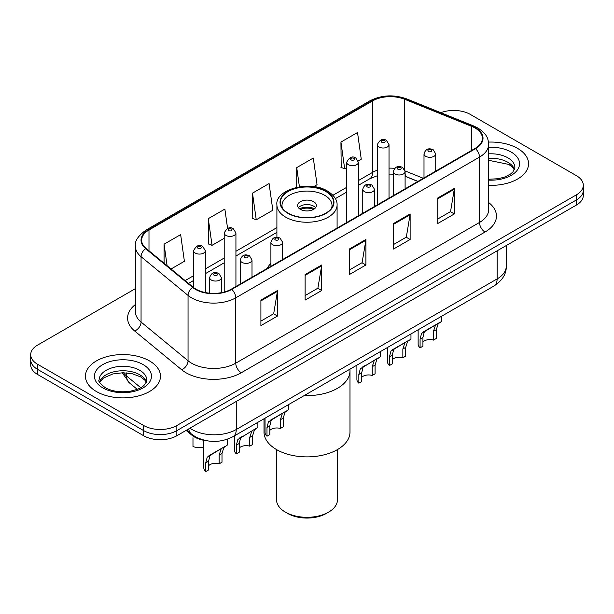 <?xml version="1.0" encoding="UTF-8"?>
<svg xmlns="http://www.w3.org/2000/svg" width="614" height="614" viewBox="0 0 614 614"><rect width="100%" height="100%" fill="white"/><g stroke="black" fill="none" stroke-linecap="round" stroke-linejoin="round"><path stroke-width="0.92" d="M270.904 263.337A41.422 23.915 0 0 0 267.197 268.441M417.858 181.46L405.808 176.586A31.268 18.052 0 0 0 405.102 176.31L407.435 177.131A14.068 6.585 -68 0 1 405.102 174.215M206.465 440.706A23.447 13.539 180 0 1 191.913 435.203L186.088 430.399M135.41 288.626L37.569 345.114A23.447 13.539 0 0 0 30.7 354.692L30.7 364.9A23.447 13.539 0 0 0 37.569 374.471L143.684 435.74A23.447 13.539 0 0 0 176.847 435.74L576.431 205.038A23.447 13.539 0 0 0 583.3 195.467L583.3 190.355A23.447 13.539 0 0 1 576.431 199.934A23.447 13.539 0 0 0 583.3 190.355L583.3 185.251A23.447 13.539 0 0 0 576.431 175.681L470.316 114.419A23.447 13.539 0 0 0 440.821 112.692M30.7 354.692A23.447 13.539 0 0 0 37.569 364.263L143.684 425.525A23.447 13.539 0 0 0 176.847 425.525L176.847 430.629L576.431 199.934L176.847 430.629A23.447 13.539 0 0 1 143.684 430.629A23.447 13.539 0 0 0 176.847 430.629L176.847 435.74M37.569 364.263L37.569 369.367L143.684 430.629L37.569 369.367A23.447 13.539 0 0 1 30.7 359.796A23.447 13.539 0 0 0 37.569 369.367L37.569 374.471M517.571 148.396A37.515 21.659 0 0 0 488.491 142.103A37.515 21.659 0 0 1 517.571 148.396A37.515 21.659 0 0 1 528.562 163.715A37.515 21.659 0 0 0 517.571 148.396M149.486 360.909A37.515 21.659 0 0 0 108.601 356.212A37.515 21.659 0 0 0 85.438 376.228A37.515 21.659 0 0 0 96.429 391.54A37.515 21.659 0 0 0 137.313 396.237A37.515 21.659 0 0 0 160.477 376.228A37.515 21.659 0 0 0 149.486 360.909A37.515 21.659 0 0 0 108.601 356.212A37.515 21.659 0 0 0 85.438 376.228A37.515 21.659 0 0 0 96.429 391.54A37.515 21.659 0 0 0 137.313 396.237A37.515 21.659 0 0 0 160.477 376.228A37.515 21.659 0 0 0 149.486 360.909M475.067 128.011A25.013 14.437 180 0 1 482.397 138.219A25.013 14.437 180 0 1 475.067 148.427L231.34 289.148A25.013 14.437 180 0 1 193.164 287.222L146.186 248.486A25.013 14.437 180 0 1 141.657 240.197A25.013 14.437 180 0 1 148.987 229.989L372.606 100.888A25.013 14.437 180 0 1 404.634 99.268L471.729 126.392A25.013 14.437 180 0 1 475.067 128.011M475.512 127.75A25.634 14.805 0 0 0 472.089 126.093L404.994 98.969A25.634 14.805 0 0 0 372.161 100.627L148.542 229.736A25.634 14.805 0 0 0 145.672 248.693L192.65 287.429A25.634 14.805 0 0 0 231.777 289.401L475.512 148.688A25.634 14.805 0 0 0 475.512 127.75M260.904 300.092L260.904 325.62L277.49 316.049L277.49 290.522L260.904 300.092M260.904 321.091L273.675 313.716L277.421 291.366A6.255 3.607 -120 0 0 277.49 290.522M273.568 313.785L277.49 316.049M305.12 274.565L305.12 300.092L321.698 290.522L321.698 264.995L305.12 274.565M305.12 295.564L317.891 288.189L321.636 265.839A6.255 3.607 -120 0 0 321.698 264.995M317.776 288.258L321.698 290.522M437.767 197.984L437.767 223.511L454.345 213.941L454.345 188.414L437.767 197.984M437.767 218.983L450.538 211.607L454.276 189.258A6.255 3.607 -120 0 0 454.345 188.414M450.423 211.677L454.345 213.941M393.551 223.511L393.551 249.038L410.129 239.468L410.129 213.941L393.551 223.511M393.551 244.51L406.322 237.134L410.06 214.785A6.255 3.607 -120 0 0 410.129 213.941M406.207 237.204L410.129 239.468M349.335 249.038L349.335 274.565L365.913 264.995L365.913 239.468L349.335 249.038M349.335 270.037L362.106 262.662L365.852 240.312A6.255 3.607 -120 0 0 365.913 239.468M361.991 262.731L365.913 264.995M488.652 185.328A37.515 21.659 0 0 0 528.562 163.715A37.515 21.659 0 0 1 488.652 185.328M176.847 425.525L576.431 194.83A23.447 13.539 0 0 0 583.3 185.251M171.06 268.993L184.4 261.288L180.654 234.617L164.076 244.188L164.076 263.237M313.7 186.641L317.047 184.707L313.301 158.036L296.723 167.607L296.723 187.278M358.192 160.945L361.255 159.179L357.517 132.509L340.931 142.08L341.2 167.453M227.587 228.431L224.87 209.09L208.292 218.661L208.56 244.034M252.507 193.134L256.245 219.804L272.831 210.234L269.086 183.563L252.507 193.134L252.776 218.507M256.245 219.804L252.507 218.407M296.723 167.607L299.409 186.771M340.931 142.08L344.677 168.75L346.68 167.599M344.677 168.75L340.931 167.353M208.292 218.661L212.037 245.331L224.202 238.309M212.037 245.331L208.292 243.935M164.076 244.188L167.1 265.732M304.206 395.569A42.988 24.821 0 0 0 349.988 370.802A42.988 24.821 180 0 1 337.401 388.355A42.988 24.821 180 0 1 304.206 395.569M325.788 191.476A26.579 15.342 0 0 0 296.831 188.153A26.579 15.342 0 0 0 280.421 202.321A26.579 15.342 0 0 0 288.212 213.173A26.579 15.342 0 0 0 317.169 216.496A26.579 15.342 0 0 0 333.579 202.321A26.579 15.342 0 0 0 325.788 191.476M282.402 208.131A25.013 14.437 180 0 1 281.987 205.513A25.013 14.437 180 0 1 297.429 192.174A25.013 14.437 180 0 1 324.683 195.306A25.013 14.437 180 0 1 332.013 205.513A25.013 14.437 180 0 1 331.598 208.131M313.631 201.684A9.379 5.419 0 0 0 303.408 200.509A9.379 5.419 0 0 0 297.621 205.513A9.379 5.419 0 0 0 300.369 209.343A9.379 5.419 0 0 0 310.592 210.518A9.379 5.419 0 0 0 316.379 205.513A9.379 5.419 0 0 0 313.631 201.684M315.542 207.747A9.379 5.419 0 0 0 313.631 206.15A9.379 5.419 0 0 0 298.458 207.747M299.425 208.706A12.503 7.222 180 0 1 314.03 208.476L314.03 209.098M300.446 209.389A10.945 6.317 180 0 1 312.902 209.128L314.03 208.476M312.718 209.811L312.902 209.128M264.012 418.779L264.012 432.072A42.988 24.821 -0 0 0 290.552 454.997A42.988 24.821 -0 0 0 337.401 449.617A42.988 24.821 -0 0 0 349.988 432.072L349.988 369.137M276.515 449.571L276.515 499.719A30.485 17.599 -0 0 0 285.449 512.16A30.485 17.599 -0 0 0 328.551 512.16L328.551 512.16A30.485 17.599 -0 0 0 337.485 499.719L337.485 449.571M285.449 512.16L287.659 513.442A27.354 15.795 -0 0 0 326.341 513.442L328.551 512.16L326.341 513.442M422.931 342.013A7.813 4.513 180 0 1 433.476 340.095L433.476 331.345L435.387 325.428L436.738 324.169L426.147 330.286L424.335 331.813L422.931 337.431L422.931 346.181L420.083 347.831A11.727 6.769 180 0 1 418.134 344.101L418.134 329.795M420.083 347.831L420.083 339.074L421.572 333.41L437.675 323.632M441.589 316.256L441.589 321.375L438.15 323.831L436.324 329.695L436.324 338.452L433.476 340.095M423.299 331.928L426.147 330.286L423.299 331.928M392.315 359.689A7.813 4.513 180 0 1 402.853 357.77L402.853 349.021L404.772 343.103L406.115 341.852L395.523 347.969L393.712 349.489L392.315 355.107L392.315 363.864L389.46 365.507A11.727 6.769 180 0 1 387.518 361.776L387.518 347.47M389.46 365.507L389.46 356.757L390.949 351.085L407.059 341.307M410.966 333.932L410.966 339.051L407.535 341.514L405.708 347.378L405.708 356.128L402.853 357.77M392.684 349.604L395.523 347.969L392.684 349.604M361.692 377.364A7.813 4.513 180 0 1 372.237 375.453L372.237 366.696L374.149 360.786L375.499 359.528L363.097 367.164L361.692 372.782L361.692 381.54L358.845 383.182A11.727 6.769 180 0 1 356.903 379.452L356.903 365.153M358.845 383.182L358.845 374.433L360.334 368.761L376.443 358.983M380.35 351.615L380.35 356.726L376.912 359.19L375.085 365.054L375.085 373.803L372.237 375.453M362.068 367.287L364.908 365.645L362.068 367.287M269.838 430.399A7.813 4.513 180 0 1 280.383 428.48L280.383 419.73L282.294 413.813L283.645 412.562L273.053 418.679L271.242 420.199L269.838 425.817L269.838 434.574L266.99 436.216A11.727 6.769 180 0 1 265.041 432.486L265.041 418.18M266.99 436.216L266.99 427.467L268.479 421.795L284.581 412.017M288.496 404.641L288.496 409.761L285.057 412.224L283.231 418.088L283.231 426.837L280.383 428.48M270.206 420.314L273.053 418.679L270.206 420.314M239.222 448.074A7.813 4.513 180 0 1 249.768 446.163L249.768 437.406L251.679 431.496L253.029 430.237L240.627 437.874L239.222 443.492L239.222 452.249L236.367 453.892A11.727 6.769 180 0 1 234.425 450.162L234.425 435.863M236.367 453.892L236.367 445.142L237.856 439.471L253.966 429.693M257.872 422.325L257.872 427.436L254.442 429.9L252.615 435.763L252.615 444.513L249.768 446.163M239.59 437.997L242.43 436.354L239.59 437.997M208.599 465.75A7.813 4.513 180 0 1 219.144 463.839L219.144 455.081L221.055 449.172L222.406 447.913L211.815 454.03L210.003 455.55L208.599 461.175L208.599 469.925L205.751 471.575A11.727 6.769 180 0 1 203.81 467.837L203.81 440.299M205.751 471.575L205.751 462.818L207.24 457.146L223.35 447.376M227.257 439.279L227.257 445.119L223.818 447.575L221.999 453.439L221.999 462.196L219.144 463.839M208.975 455.672L211.815 454.03L208.975 455.672M192.98 437.767L192.98 446.524A11.727 6.769 180 0 0 203.81 447.161M191.913 434.405L191.913 435.203M189.941 428.173A31.268 18.052 0 0 0 192.044 429.516A31.268 18.052 0 0 0 236.26 429.516L497.125 278.909A31.268 18.052 0 0 0 506.281 266.146C506.512 273.898 502.375 280.544 493.886 286.063L233.021 436.669A15.634 9.026 60 0 0 236.26 429.516L236.26 401.433M497.125 250.827L497.125 278.909A15.634 9.026 60 0 1 493.886 286.063M188.675 428.91A15.634 10.453 129.5 0 0 191.399 433.991L186.648 430.076M576.431 205.038L576.431 194.83M143.684 435.74L143.684 425.525M123.46 372.752A31.268 18.052 0 0 0 126.63 376.06L126.63 372.905M137.229 389.322L129.485 382.944A15.634 10.453 129.5 0 1 126.63 376.06L140.713 387.672M488.652 202.543A39.081 22.564 180 0 1 485.022 232.031L241.287 372.752A7.813 4.513 60 0 1 235.761 363.173L479.496 222.46A31.268 18.052 0 0 0 488.652 209.696L488.652 144.344A31.268 18.052 180 0 1 479.496 157.107A7.813 4.513 -120 0 0 475.512 148.688M241.287 372.752A39.081 22.564 180 0 1 186.019 372.752A39.081 22.564 180 0 1 181.637 369.735L134.658 331A39.081 22.564 180 0 1 135.41 304.521M191.545 363.173A31.268 18.052 0 0 0 235.761 363.173L235.761 297.828A31.268 18.052 180 0 1 188.045 295.418L141.059 256.683A31.268 18.052 180 0 1 135.41 246.329L135.41 311.674A31.268 18.052 0 0 0 141.059 322.028L188.045 360.763A31.268 18.052 0 0 0 191.545 363.173M488.652 144.344C488.145 138.971 487.646 134.504 477.876 128.004L473.762 126.008A7.813 3.661 112 0 0 472.089 126.093M473.762 126.008L406.668 98.885C393.72 94.303 381.432 94.97 369.805 100.88A7.813 4.513 60 0 1 372.161 100.627M148.542 229.736A7.813 4.513 -120 0 0 146.186 229.989C138.073 235.814 134.481 241.264 135.41 246.329M145.672 248.693A7.813 5.227 129.5 0 0 141.059 256.683L141.059 322.028A7.813 5.227 -50.5 0 1 134.658 331M406.668 98.885A7.813 3.661 112 0 0 404.994 98.969M192.65 287.429A7.813 5.227 129.5 0 0 188.045 295.418L188.045 360.763A7.813 5.227 -50.5 0 1 181.637 369.735M231.777 289.401A7.813 4.513 60 0 1 235.761 297.828L479.496 157.107L479.496 222.46A7.813 4.513 60 0 0 485.022 232.031M148.987 229.989L148.987 250.796M471.729 126.392L471.729 150.361M404.634 99.268L404.634 169.579M423.33 178.298L405.056 170.915M394.702 168.359A25.013 14.437 0 0 0 389.023 168.152M377.295 170.232A25.013 14.437 0 0 0 372.606 172.357L358.399 180.562M372.606 100.888L372.606 172.357A14.068 8.12 60 0 1 369.689 178.804L358.399 185.321M346.68 187.331L332.934 195.267M276.906 227.61L235.929 251.272M224.202 258.041L205.314 268.947M193.587 275.717L185.136 280.598M349.335 249.844L365.852 240.312M393.551 224.317L410.06 214.785M437.767 198.79L454.276 189.258M305.12 275.371L321.636 265.839M260.904 300.898L277.421 291.366M514.471 169.51A23.823 13.754 0 0 0 507.885 162.288A23.823 13.754 0 0 0 488.652 158.328M488.652 179.25L498.322 178.712L504.8 177.009L510.449 174.107L512.913 171.935L514.87 167.545A23.823 13.754 0 0 0 507.885 157.821A23.823 13.754 0 0 0 488.652 153.861M488.652 180.117A28.513 16.463 0 0 0 516.904 170.646A28.513 16.463 0 0 0 511.201 152.072A28.513 16.463 0 0 0 488.652 147.314M287.935 213.334A26.962 15.565 0 0 0 326.065 213.334A26.962 15.565 0 0 0 326.065 191.315A26.962 15.565 0 0 0 287.935 191.315A26.962 15.565 0 0 0 287.935 213.334M337.094 228.093L337.094 204.876A30.094 17.376 180 0 1 318.512 220.925A30.094 17.376 180 0 1 285.725 217.164A30.094 17.376 180 0 1 276.906 204.876L276.906 237.273M146.385 382.023A23.823 13.754 0 0 0 139.8 374.801A23.823 13.754 0 0 0 115.885 371.386A23.823 13.754 0 0 0 99.529 382.023M139.8 370.334A23.823 13.754 0 0 0 113.843 367.349A23.823 13.754 0 0 0 99.13 380.058C97.887 380.795 99.89 383.32 105.14 387.634C112.009 391.394 120.375 392.584 130.237 391.225C138.971 389.092 144.958 387.357 146.784 380.058A23.823 13.754 0 0 0 139.8 370.334M102.799 387.871A28.513 16.463 0 0 0 143.116 387.871A28.513 16.463 0 0 0 143.116 364.586A28.513 16.463 0 0 0 102.799 364.586A28.513 16.463 0 0 0 102.799 387.871M425.717 156.309A5.864 3.385 180 0 1 423.998 153.914C425.494 149.11 428.564 147.713 433.2 149.739L435.725 153.914A5.864 3.385 180 0 1 432.102 157.046A5.864 3.385 180 0 1 425.717 156.309M431.243 149.931A1.957 1.128 0 0 0 428.48 149.931A1.957 1.128 0 0 0 428.48 151.528A1.957 1.128 0 0 0 431.243 151.528A1.957 1.128 0 0 0 431.243 149.931M436.738 324.169L439.578 322.534M433.476 331.345L436.324 329.695M420.083 339.074L422.931 337.431M395.094 173.992A5.864 3.385 180 0 1 393.382 171.598C394.879 166.785 397.941 165.389 402.577 167.415L405.102 171.598A5.864 3.385 180 0 1 401.487 174.721A5.864 3.385 180 0 1 395.094 173.992M400.627 167.607A1.957 1.128 0 0 0 397.864 167.607A1.957 1.128 0 0 0 397.864 169.203A1.957 1.128 0 0 0 400.627 169.203A1.957 1.128 0 0 0 400.627 167.607M406.115 341.852L408.962 340.21M402.853 349.021L405.708 347.378M389.46 356.757L392.315 355.107M364.478 191.668A5.864 3.385 180 0 1 362.759 189.273C364.263 184.461 367.325 183.072 371.961 185.09L374.486 189.273A5.864 3.385 180 0 1 370.864 192.397A5.864 3.385 180 0 1 364.478 191.668M370.004 185.282A1.957 1.128 0 0 0 367.241 185.282A1.957 1.128 0 0 0 367.241 186.879A1.957 1.128 0 0 0 370.004 186.879A1.957 1.128 0 0 0 370.004 185.282M375.499 359.528L378.339 357.885M372.237 366.696L375.085 365.054M358.845 374.433L361.692 372.782M272.624 244.702A5.864 3.385 180 0 1 270.904 242.307C272.401 237.495 275.471 236.098 280.107 238.125L282.632 242.307A5.864 3.385 180 0 1 279.009 245.431A5.864 3.385 180 0 1 272.624 244.702M278.15 238.316A1.957 1.128 0 0 0 275.387 238.316A1.957 1.128 0 0 0 275.387 239.913A1.957 1.128 0 0 0 278.15 239.913A1.957 1.128 0 0 0 278.15 238.316M283.645 412.562L286.485 410.919M280.383 419.73L283.231 418.088M266.99 427.467L269.838 425.817M242.008 262.378A5.864 3.385 180 0 1 240.289 259.983C241.786 255.171 244.856 253.782 249.484 255.8L252.009 259.983A5.864 3.385 180 0 1 248.394 263.107A5.864 3.385 180 0 1 242.008 262.378M247.534 255.992A1.957 1.128 0 0 0 244.771 255.992A1.957 1.128 0 0 0 244.771 257.588A1.957 1.128 0 0 0 247.534 257.588A1.957 1.128 0 0 0 247.534 255.992M253.029 430.237L255.869 428.595M249.768 437.406L252.615 435.763M236.367 445.142L239.222 443.492M211.385 280.053A5.864 3.385 180 0 1 209.666 277.658C211.17 272.854 214.232 271.457 218.868 273.476L221.393 277.658A5.864 3.385 180 0 1 217.778 280.79A5.864 3.385 180 0 1 211.385 280.053M216.911 273.675A1.957 1.128 0 0 0 214.148 273.675A1.957 1.128 0 0 0 214.148 275.264A1.957 1.128 0 0 0 216.911 275.264A1.957 1.128 0 0 0 216.911 273.675M222.406 447.913L225.246 446.271M219.144 455.081L221.999 453.439M205.751 462.818L208.599 461.175M389.023 198.107L389.023 144.635A5.864 3.385 180 0 1 385.4 147.759A5.864 3.385 180 0 1 379.015 147.022A5.864 3.385 180 0 1 377.295 144.635L377.295 204.876M381.778 142.241A1.957 1.128 0 0 0 384.541 142.241A1.957 1.128 0 0 0 384.541 140.644A1.957 1.128 0 0 0 381.778 140.644A1.957 1.128 0 0 0 381.778 142.241M358.399 215.79L358.399 162.311A5.864 3.385 180 0 1 354.785 165.435A5.864 3.385 180 0 1 348.399 164.706A5.864 3.385 180 0 1 346.68 162.311L346.68 222.552M351.162 159.916A1.957 1.128 0 0 0 353.925 159.916A1.957 1.128 0 0 0 353.925 158.32A1.957 1.128 0 0 0 351.162 158.32A1.957 1.128 0 0 0 351.162 159.916M235.929 286.5L235.929 233.021A5.864 3.385 180 0 1 232.307 236.144A5.864 3.385 180 0 1 225.921 235.415A5.864 3.385 180 0 1 224.202 233.021L224.202 292.026M228.684 230.626A1.957 1.128 0 0 0 231.447 230.626A1.957 1.128 0 0 0 231.447 229.03A1.957 1.128 0 0 0 228.684 229.03A1.957 1.128 0 0 0 228.684 230.626M205.314 292.548L205.314 250.696A5.864 3.385 180 0 1 201.691 253.828A5.864 3.385 180 0 1 195.306 253.091A5.864 3.385 180 0 1 193.587 250.696L193.587 287.559M198.069 248.302A1.957 1.128 0 0 0 200.832 248.302A1.957 1.128 0 0 0 200.832 246.705A1.957 1.128 0 0 0 198.069 246.705A1.957 1.128 0 0 0 198.069 248.302M233.021 436.669C220.441 442.993 207.862 442.993 195.283 436.669L191.399 433.991M506.281 266.146L506.281 245.539M129.485 382.944L122.194 372.759M369.805 100.88L146.186 229.989M393.382 174.169L389.023 174.092M377.295 175.742L369.689 178.804M346.68 192.09L335.405 198.598M276.906 232.368L235.929 256.03M224.202 262.8L205.314 273.706M193.587 280.475L188.529 283.399M417.973 181.391L407.435 177.131M514.355 169.779L512.913 167.622L508.86 164.429L488.652 160.3M337.094 204.876C337.193 202.735 336.81 197.002 327.63 191.161C309.64 179.672 274.742 189.703 276.906 204.876M332.013 205.513L332.013 207.509M281.987 205.513L281.987 207.509M146.27 382.292L144.827 380.135L140.775 376.942L132.394 373.788L122.938 372.752L112.853 373.941L103.451 378.032L99.645 382.292M423.998 177.914L423.998 153.914M435.725 171.145L435.725 153.914M393.382 195.59L393.382 171.598M405.102 188.82L405.102 171.598M362.759 213.273L362.759 189.273M374.486 206.504L374.486 189.273M270.904 266.299L270.904 242.307M282.632 259.53L282.632 242.307M240.289 283.983L240.289 259.983M252.009 277.213L252.009 259.983M209.666 293.193L209.666 277.658M221.393 292.671L221.393 277.658M389.023 144.635L386.498 140.452C383.098 137.996 380.028 139.386 377.295 144.635M358.399 162.311L355.874 158.128C352.474 155.672 349.412 157.069 346.68 162.311M235.929 233.021L233.404 228.838C230.004 226.382 226.934 227.779 224.202 233.021M205.314 250.696L202.781 246.513C199.381 244.057 196.319 245.454 193.587 250.696"/></g></svg>
